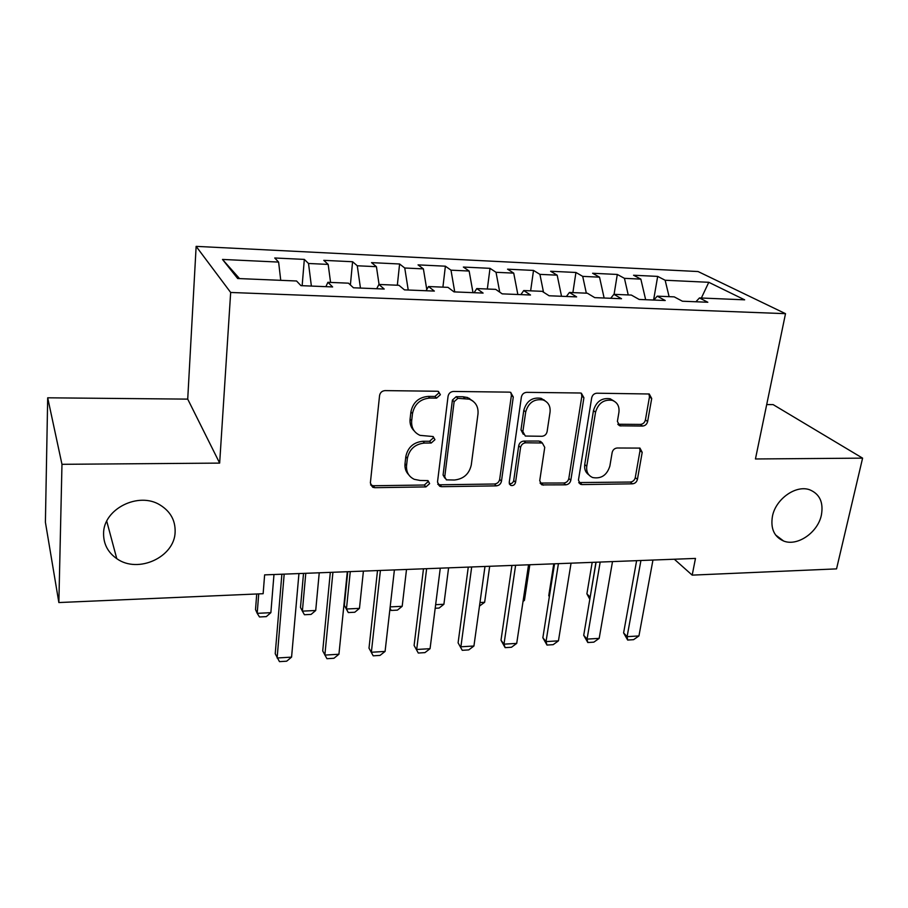 <?xml version="1.0" encoding="UTF-8"?>
<svg xmlns="http://www.w3.org/2000/svg" width="908" height="908" viewBox="0 0 908 908"><rect width="100%" height="100%" fill="white"/><g stroke="black" fill="none" stroke-linecap="round" stroke-linejoin="round"><path stroke-width="1.36" d="M440.391 394.719L438.428 391.427L437.418 391.257L385.094 390.61C382.03 390.871 380.191 392.517 379.567 395.525L370.362 483.011L372.757 487.278L374.754 487.687L425.92 486.915L429.632 483.601L427.974 480.616L420.154 480.468L414.264 479.322C408.691 476.598 406.126 472.001 406.557 465.532L407.363 458.404C409.372 449.131 415.115 444.012 424.592 443.047L431.198 443.036L434.955 439.688L433.139 436.544L420.064 435.363C414.037 432.628 411.233 427.793 411.664 420.858L412.493 413.56C414.536 404.071 420.347 398.896 429.915 398.044L436.589 398.113L440.391 394.719M414.264 430.982C411.04 427.85 409.644 423.9 410.076 419.133L410.915 411.846C412.947 402.392 418.736 397.239 428.281 396.387L434.932 396.456L438.723 393.085L438.507 391.462M370.577 484.906L373.313 485.746L424.331 485.02L428.031 481.705L427.974 480.616M408.668 474.714C405.819 471.729 404.593 468.063 405.013 463.682L405.819 456.565C407.817 447.315 413.537 442.219 422.98 441.265L429.563 441.254L433.309 437.917L433.195 436.566M772.436 516.334C770.438 528.604 774.172 536.832 783.615 541.02C797.372 546.661 817.904 532.497 821.388 515.063C823.624 502.396 819.72 493.975 809.698 489.787C795.941 484.622 775.625 499.037 772.436 516.334M103.58 533.609C103.535 544.096 107.927 552.439 116.769 558.647C138.118 574.128 174.938 556.944 175.131 531.77C175.38 520.329 170.398 511.431 160.16 505.052C138.663 491.285 103.274 508.957 103.58 533.609M642.58 426.056C645.213 425.795 646.893 424.286 647.631 421.539L651.706 398.499L649.254 393.993L596.862 393.209C594.138 393.459 592.413 395.003 591.687 397.84L578.441 480.184L580.632 484.339L582.073 484.588L632.445 483.828C635.044 483.533 636.701 482.046 637.427 479.379L642.194 452.354L639.958 448.098L617.213 447.996C614.557 448.28 612.877 449.789 612.151 452.513L609.858 466.088C606.919 475.247 601.187 479.061 592.674 477.54C588.134 475.531 586.171 471.785 586.761 466.303L595.546 412.198C598.293 403.152 603.877 399.202 612.287 400.349C617.372 402.346 619.585 406.353 618.915 412.357L617.395 421.414L619.767 425.818L642.58 426.056L640.378 424.422C643 424.161 644.68 422.663 645.418 419.927L649.458 396.944L648.936 393.924M695.471 558.42L264.625 574.878L263.138 593.707L58.861 602.549L61.971 464.317L219.657 463.103L230.666 292.467L785.511 313.669L755.445 458.971L862.6 458.143L836.54 568.885L692.191 575.127L695.471 558.42M513.281 396.989L510.591 392.347L509.309 392.142L453.478 391.45C450.527 391.711 448.722 393.323 448.064 396.274L437.497 482.103L439.835 486.336L441.629 486.688L496.279 485.871C499.071 485.553 500.807 484.009 501.466 481.229L513.281 396.989L511.397 395.377L510.841 392.438M526.674 392.347L580.201 393.005L581.347 393.187L583.912 397.761L570.814 480.287C570.122 483.011 568.431 484.52 565.729 484.827L541.962 484.895L539.727 480.707L544.743 447.372L542.326 443.002L525.8 442.798C523.008 443.093 521.26 444.648 520.579 447.462L515.551 482.398C514.779 484.906 513.19 485.916 510.807 485.428L509.218 482.489L521.374 397.068C522.066 394.185 523.837 392.608 526.674 392.347M230.666 292.467L196.139 246.363L698.059 271.537L785.511 313.669M302.148 285.691L304.328 259.404L274.738 257.986L278.608 262.083L222.494 259.438L237.68 278.518L296.553 280.992L300.957 285.645L332.634 286.939L327.879 282.309L348.468 283.171L353.45 287.779L384.22 289.039L378.908 284.454L398.93 285.294L404.446 289.868L434.353 291.082L428.531 286.542L447.984 287.359L454.023 291.888L483.101 293.08L476.779 288.574L495.711 289.368L502.215 293.863L530.51 295.009L523.723 290.549L542.144 291.32L549.102 295.77L576.625 296.893L569.418 292.467L587.351 293.216L594.729 297.631L621.526 298.732L613.899 294.34L631.366 295.066L639.153 299.447L665.235 300.514L657.233 296.156L674.247 296.871L682.407 301.218L707.82 302.25L699.444 297.938L695.914 301.762M304.328 259.404L308.516 263.479L328.174 264.41L330.569 282.422M350.386 284.953L352.588 261.731L323.781 260.346L328.174 264.41M352.588 261.731L357.275 265.772L376.423 266.68L379.067 284.465M397.329 285.226L399.599 263.99L371.542 262.639L376.423 266.68M399.599 263.99L404.752 268.008L423.389 268.882L426.783 289.561M442.911 287.144L445.385 266.192L418.055 264.875L423.389 268.882M445.385 266.192L450.992 270.175L469.141 271.038L473 292.66M487.335 289.016L490.014 268.337L463.375 267.054L469.141 271.038M490.014 268.337L496.029 272.298L513.724 273.126L517.844 294.498M530.635 290.832L533.518 270.425L507.549 269.177L513.724 273.126M533.518 270.425L539.919 274.364L557.171 275.169L561.53 296.28M572.88 292.614L575.933 272.468L550.611 271.254L557.171 275.169M575.933 272.468L582.709 276.373L599.53 277.167L604.126 298.017M614.08 294.34L617.304 274.454L592.606 273.263L599.53 277.167M617.304 274.454L624.443 278.336L640.844 279.108L645.656 299.708M653.601 300.037L657.676 276.395L633.568 275.238L640.844 279.108M657.676 276.395L665.144 280.243L708.785 282.297L744.651 299.833L699.444 297.938M657.233 296.156L653.851 300.049M665.144 280.243L669.105 296.655M708.785 282.297L701.362 298.017M613.899 294.34L610.687 298.289M624.443 278.336L628.234 294.941M569.418 292.467L566.376 296.473M582.709 276.373L586.33 293.182M523.723 290.549L520.874 294.623M539.919 274.364L543.506 292.194M476.779 288.574L474.124 292.705M496.029 272.298L499.74 292.149M428.531 286.542L426.09 290.753M450.992 270.175L454.738 291.922M378.908 284.454L376.695 288.733M404.752 268.008L408.225 290.015M327.879 282.309L325.904 286.656M357.275 265.772L360.453 288.074M308.516 263.479L311.376 286.065M674.326 559.226L692.191 575.127M862.6 458.143L773.139 404.616L766.704 404.559M219.657 463.103L187.718 399.123L47.693 397.806L61.971 464.317M47.693 397.806L45.4 522.225L58.861 602.549M187.718 399.123L196.139 246.363M222.494 259.438L239.53 278.597M278.608 262.083L280.742 280.322M469.527 398.396L469.425 399.202M437.747 484.214L439.994 484.793L494.497 484.009C497.289 483.692 499.014 482.148 499.672 479.379L511.397 395.377M457.904 398.328L454.125 401.699L444.738 476.882L446.384 479.867L454.42 480.014C463.579 479.004 469.198 473.987 471.275 464.964L477.994 413.946C478.539 406.75 475.656 401.824 469.311 399.168L457.904 398.328L456.179 396.683L452.411 400.042L454.125 401.699M444.818 478.085L443.081 475.02L452.411 400.042M473.011 401.143L467.563 397.522L463.08 396.762L464.828 398.396M456.179 396.683L463.08 396.762M541.962 484.895L540.056 483.056L563.766 483.011C566.456 482.704 568.147 481.195 568.828 478.482L581.846 396.172L581.29 393.175M542.405 443.025L539.011 441.038L523.905 441.072C521.124 441.356 519.387 442.9 518.706 445.714L513.712 480.559L515.551 482.398M509.274 483.68C511.556 483.93 513.031 482.897 513.712 480.559M550.044 412.141C550.611 406.114 548.296 402.051 543.097 399.951C534.222 398.601 528.422 402.619 525.698 411.982L522.86 431.618L525.335 436.044L541.906 436.283C544.675 435.999 546.412 434.444 547.104 431.641L550.044 412.141M545.333 400.995L541.134 398.34C532.281 397 526.504 400.995 523.791 410.325L525.698 411.982M523.292 434.274L520.976 429.915L523.791 410.325M617.837 424.24L640.378 424.422M613.967 401.052L610.153 398.771C601.754 397.625 596.193 401.563 593.457 410.586L595.546 412.198M588.872 474.873C585.535 472.535 584.15 469.096 584.729 464.544L593.457 410.586M578.736 482.568L630.311 482.046C632.899 481.751 634.556 480.264 635.271 477.608L640.015 450.652L639.652 448.007M256.726 593.98L255.523 609.574L257.202 613.343L270.868 612.673L273.978 574.514M270.868 612.673L266.305 616.623L259.495 616.963L257.202 613.343L258.712 593.9M298.948 573.561L291.57 657.12L286.667 661.194L279.471 661.637L275.226 653.76L281.877 574.219M291.57 657.12L277.122 658.005L284.181 574.128M303.522 573.391L300.48 607.441L302.375 611.141L315.712 610.494L319.241 572.789M315.712 610.494L311.081 614.41L304.441 614.739L302.375 611.141L305.78 573.3M347.764 571.699L344.348 605.364L346.447 609.007L359.466 608.371L363.416 571.098M359.466 608.371L354.778 612.242L348.286 612.56L344.348 605.364M350.272 571.609L346.447 609.007L348.286 612.56M347.31 571.722L338.934 654.237L333.951 658.266L326.937 658.697L322.715 650.911L330.319 572.369M338.934 654.237L324.86 655.099L332.93 572.267M394.401 569.918L385.083 651.422L380.032 655.406L373.199 655.826L369 648.153L377.512 570.564M385.083 651.422L371.361 652.262L380.407 570.451M373.199 655.826L369 648.153M390.179 606.885L402.187 606.306L406.512 569.452M402.187 606.306L397.432 610.131L391.098 610.448L389.986 608.508M390.031 608.122L391.098 610.448M435.647 604.671L443.899 604.274L448.597 567.852M443.899 604.274L439.086 608.065L435.193 608.258M440.278 568.17L430.063 648.675L424.955 652.614L418.293 653.034L414.105 645.452L423.48 568.805M430.063 648.675L416.693 649.492L426.635 568.692M418.293 653.034L414.105 645.452M484.986 566.456L473.931 646.008L468.755 649.901L462.251 650.31L458.097 642.819L468.278 567.103M473.931 646.008L460.889 646.802L471.695 566.967M462.251 650.31L458.097 642.819M479.969 602.526L484.634 602.299L489.684 566.286M484.634 602.299L479.481 606.067M528.558 564.799L516.709 643.397L511.476 647.256L505.132 647.642L503.985 644.169L501 640.254L511.942 565.434M516.709 643.397L503.985 644.169L515.608 565.287M505.132 647.642L501 640.254M523.19 600.426L524.438 600.37L529.818 564.753M524.438 600.37L523.042 601.425M571.053 563.176L558.443 640.844L553.165 644.669L546.979 645.055L546.026 641.604L542.859 637.756L554.538 563.8M558.443 640.844L546.026 641.604L558.42 563.652M546.979 645.055L542.859 637.756M553.778 563.834L548.761 595.648L549.397 596.363M549.34 596.715L548.761 595.648M612.503 561.587L599.178 638.369L593.843 642.149L587.805 642.524L587.056 639.107L583.719 635.305L596.079 562.222M599.178 638.369L587.056 639.107L600.177 562.063M587.805 642.524L583.719 635.305M592.186 562.37L586.897 593.832L590.166 597.18M595.943 562.222L590.109 597.532M589.814 599.269L586.897 593.832M652.954 560.043L638.937 635.94L633.568 639.675L627.666 640.049L627.11 636.656L623.603 632.921L636.621 560.667M638.937 635.94L627.11 636.656L640.923 560.508M627.666 640.049L623.603 632.921M428.281 396.387L429.915 398.044M410.915 411.846L412.493 413.56M410.076 419.133L411.664 420.858M429.563 441.254L431.198 443.036M422.98 441.265L424.592 443.047M405.819 456.565L407.363 458.404M405.013 463.682L406.557 465.532M424.331 485.02L425.92 486.915M373.313 485.746L374.754 487.687M434.932 396.456L436.589 398.113M499.672 479.379L501.466 481.229M494.497 484.009L496.279 485.871M439.994 484.793L441.629 486.688M443.081 475.02L444.738 476.882M581.846 396.172L583.912 397.761M568.828 478.482L570.814 480.287M563.766 483.011L565.729 484.827M541.577 483.328L543.483 485.167M539.011 441.038L540.941 442.764M523.905 441.072L525.8 442.798M518.706 445.714L520.579 447.462M520.976 429.915L522.86 431.618M618.791 424.365L620.936 426M584.729 464.544L586.761 466.303M640.015 450.652L642.194 452.354M635.271 477.608L637.427 479.379M630.311 482.046L632.445 483.828M580.053 482.772L582.073 484.588M649.458 396.944L651.706 398.499M645.418 419.927L647.631 421.539M543.994 399.804L542.905 399.792M775.58 534.96L783.615 541.02M106.747 521.215L116.769 558.647M371.315 485.349L372.757 487.278M438.212 484.441L439.835 486.336M467.563 397.522L469.311 399.168M540.396 441.277L542.326 443.002M509.377 483.975L510.807 485.428M541.134 398.34L543.097 399.951M617.951 424.433L619.767 425.818M610.153 398.771L612.287 400.349M578.793 482.67L580.632 484.339"/></g></svg>
